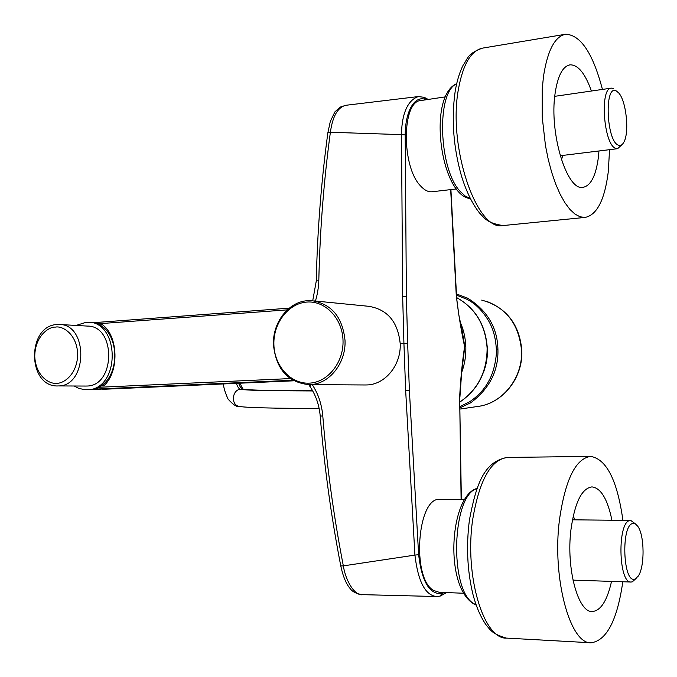 <?xml version="1.0" encoding="UTF-8"?>
<svg xmlns="http://www.w3.org/2000/svg" width="677" height="677" viewBox="0 0 677 677"><rect width="100%" height="100%" fill="white"/><g stroke="black" fill="none" stroke-linecap="round" stroke-linejoin="round"><path stroke-width="1.02" d="M483.403 372.553C486.365 364.852 487.719 356.838 487.465 348.511L485.553 335.343M636.109 578.446L632.31 581.848L631.125 582.034C618.321 583.574 617.229 521.51 629.982 520.52L630.752 520.435L635.948 524.277M574.875 519.834L573.284 516.136M622.806 581.763C617.28 620.081 606.761 640.425 591.258 642.778C570.119 644.766 551.899 577.989 559.447 519.953C565.261 479.587 575.678 458.405 590.708 456.408C606.575 459.116 617.314 480.425 622.925 520.351M611.534 581.391C607.176 600.719 600.77 610.764 592.316 611.526C578.082 612.803 566.048 568.452 570.931 529.846C574.722 502.639 581.729 488.32 591.935 486.898C600.871 487.939 607.531 499.051 611.932 520.232M445.348 96.862L421.238 100.492C401.766 100.34 401.148 166.644 420.645 186.014C424.428 190.178 428.202 192.09 431.977 191.769L432.298 191.726M609.545 149.676L608.31 171.543C604.773 199.749 597.021 215.049 585.038 217.427L580.096 216.801L575.018 214.127L569.916 209.413L564.906 202.728L560.116 194.189L555.665 183.975L551.679 172.288L548.243 159.425L545.476 145.69L542.209 117.019L542.226 89.203L543.479 76.518C547.515 50.343 554.937 36.253 565.744 34.231C580.722 34.959 592.959 53.356 602.437 89.423M598.967 150.971L598.417 157.047C595.988 175.698 590.843 185.803 582.973 187.343C567.013 191.295 549.039 133.191 555.081 93.528C557.73 75.782 562.731 66.219 570.076 64.84C578.073 64.721 585.182 73.446 591.41 91.023M561.487 159.933L562.722 155.422M622.324 144.336L617.61 148.686L615.842 148.407C603.681 145.267 599.39 87.688 611.39 88.128L613.565 88.569M460.275 322.328C463.55 329.487 465.404 337.628 465.844 346.734C466.064 355.975 464.65 364.573 461.604 372.545M59.855 324.52L87.333 326.077C116.224 325.527 115.606 386.33 86.69 386.034L85.666 386.051M343.019 340.48C342.494 318.418 325.248 300.453 306.808 302.069C288.343 303.355 273.161 323.251 273.889 344.585C274.337 365.927 290.611 384.045 309.135 383.148C327.66 382.573 343.814 362.533 343.019 340.48M307.51 300.698L311.869 300.673C331.535 303.846 342.587 317.098 345.025 340.455C346.125 363.236 329.107 384.324 309.948 384.604L308.737 384.629C287.733 382.319 275.979 368.999 273.466 344.695C272.467 322.675 288.41 301.756 307.51 300.698M315.338 301.02C317.107 296.771 318.892 285.432 318.808 280.684C319.908 230.739 323.767 181.267 330.376 132.26L401.495 134.63L402.663 296.458L403.924 343.366L400.192 343.586C401.3 364.937 385.162 384.688 366.807 384.951L365.115 384.968M463.627 593.247L439.195 592.29L433.754 590.513C411.167 578.691 417.286 496.351 440.067 499.381L464.515 499.465M400.192 343.586C397.898 321.727 387.362 309.296 368.567 306.292L313.832 300.867M287.302 309.863L97.623 323.818L93.096 322.345L85.251 322.565L76.095 325.434M88.416 389.613L94.636 389.36L99.087 387.278L290.221 378.578M101.025 389.36L83.364 389.453L78.227 388.124L74.208 386.008M91.962 389.36C119.871 382.827 118.483 325.307 90.43 322.184M97.623 323.818L99.57 324.85C119.076 334.556 120.024 373.932 100.983 386L99.087 387.278M102.286 389.334L293.767 380.804L94.729 389.334M100.983 386L103.716 385.873C119.38 372.358 118.492 335.902 102.295 324.647L99.57 324.85M462.306 331.527L464.794 346.624L461.697 371.91L459.911 397.162M310.184 386.829L310.074 386.669C315.854 395.275 319.239 405.091 320.229 416.127L322.785 415.932C322.387 410.871 321.287 405.43 319.485 399.616C317.868 394.691 315.474 389.707 312.292 384.654M450.67 189.619L456.273 295.451C458.329 313.096 461.105 330.148 464.591 346.599C462.188 362.779 460.546 379.628 459.658 397.137L461.359 499.448M456.273 295.451L458.862 315.127L462.315 331.552M322.785 415.932C326.813 465.988 333.659 515.976 343.332 565.879L414.916 555.106L405.65 390.434L403.924 343.366L407.656 343.307L406.386 296.475L405.184 134.926C405.303 110.537 414.942 95.042 425.757 99.553L426.239 99.739M436.25 596.513L362.787 594.66C355.213 596.403 345.719 581.408 343.332 565.879L340.776 565.921C342.977 576.288 346.091 583.836 350.136 588.55C352.378 591.791 356.483 593.831 362.44 594.651M407.656 343.307L409.382 390.282L418.623 554.666C421.83 581.746 429.582 594.702 441.869 593.534L444.493 592.502M318.808 280.684L316.261 281.023C317.369 231.128 321.236 181.698 327.871 132.734L330.376 132.26C332.644 116.199 337.806 107.203 345.854 105.282L340.082 107.135L334.912 111.866L330.325 121.352L327.854 132.861M418.284 96.574L418.386 96.557C399.43 102.904 401.833 137.93 401.495 134.63L405.184 134.926M441.869 593.534L440.067 596.098L436.589 596.522C425.3 595.396 418.081 581.585 414.916 555.106L418.623 554.666M616.425 91.023L618.77 93.003C626.352 101.245 629.551 132.785 623.805 142.288C622.307 145.013 620.53 145.995 618.49 145.208C606.262 141.62 604.07 83.381 616.425 91.023M456.51 295.155L466.715 299.209C475.076 303.296 482.388 310.515 488.625 320.89C493.144 328.633 495.708 338.043 496.317 349.112C497.02 350.61 495.649 368.99 489.039 380.559C484.766 388.852 478.317 395.918 469.686 401.749L460.123 406.471M238.702 383.258C239.912 387.396 241.926 389.427 244.735 389.343C256.888 390.714 287.344 390.621 312.622 390.764C292.608 390.654 255.381 390.697 245.074 389.351L242.146 389.487C254.044 390.934 287.75 390.756 312.723 390.951M236.425 383.36C237.686 387.693 239.599 389.732 242.146 389.487C232.338 387.362 229.791 405.625 239.692 406.454L240.013 406.488M521.561 350.661C522.83 378.189 502.207 403.627 477.801 406.445C502.571 403.526 523.093 378.028 521.823 350.72L521.561 350.661C518.87 323.462 505.584 306.605 481.694 300.106M456.459 293.953L467.714 298.193C487.279 310.557 497.35 327.524 497.917 349.095C498.653 370.657 489.589 388.556 470.743 402.781L460.148 407.774M469.686 401.749L470.743 402.781M467.714 298.193L466.715 299.209M632.893 523.473L635.407 523.905L637.793 526.317C644.631 535.405 644.868 567.157 638.123 576.279L635.009 579.013C622.975 584.437 620.724 524.709 632.893 523.473M460.022 401.893C478.013 389.461 487.042 371.546 487.118 348.147C485.451 324.909 475.288 308.06 456.637 297.592C475.432 308.077 485.654 324.952 487.305 348.181C487.245 371.588 478.148 389.512 460.022 401.96M56.64 383.224C50.115 384.494 35.771 376.742 34.755 356.44C34.908 336.063 48.862 326.636 55.412 327.109C61.852 325.637 76.586 333.076 77.711 353.826C77.533 374.66 63.147 383.91 56.64 383.224M57.156 324.511L59.187 324.478C88.433 323.894 87.773 386.237 58.51 385.932L85.92 386.051M506.294 638.089C492.187 633.807 490.749 630.49 486.018 624.778C480.526 616.84 476.134 606.567 472.842 593.974C467.24 570.44 466.106 545.73 469.449 519.843C475.956 486.078 483.243 461.409 507.505 457.432C490.994 459.404 479.426 479.934 472.783 519.014C464.117 575.162 483.581 639.867 506.802 638.115L590.716 642.752M456.653 83.838C436.123 91.945 438.637 169.106 460.258 191.481L465.234 196.085L470.253 198.437M564.914 34.366L483.056 48.033C471.192 50.233 462.966 64.061 458.363 89.516C447.734 147.544 476.997 231.762 502.96 225.568L503.426 225.526M477.09 488.549C451.847 494.811 448.961 590.666 474.086 603.774L476.109 604.891M89.449 389.588L86.774 389.588M292.803 380.254L95.449 389.097M289.274 308.153L94.382 322.616L289.265 308.162M465.844 346.734L464.591 346.599M365.648 384.976L308.737 384.629L310.074 386.669L310.946 384.646M312.723 300.749L316.261 281.082M340.759 565.854L340.776 565.921C331.121 516.196 324.266 466.267 320.229 416.127M459.658 397.137L461.105 499.448M406.386 296.475L402.663 296.458M405.65 390.434L409.382 390.282M418.386 96.557L424.157 97.327L425.757 99.553M497.917 349.095L496.317 349.112M59.187 324.478L57.012 324.511C26.691 325.789 27.198 386.905 57.731 385.958M476.185 605.12C443.824 591.021 449.113 497.739 476.159 488.676L477.175 488.329M572.429 519.809L630.752 520.435M507.505 457.432L590.708 456.408M431.977 191.769L456.383 188.959M482.269 48.16C466.927 53.982 468.315 57.985 463.11 65.246C459.514 72.431 456.865 81.181 455.156 91.497C451.229 119.296 453.387 147.62 461.612 176.469C466.368 191.642 472.292 203.76 479.384 212.832C485.265 219.153 487.719 223.097 502.96 225.568L585.038 217.427M560.192 155.735L617.61 148.686M88.67 389.613L85.996 389.605M450.916 189.585L456.518 295.494M418.005 96.608L345.871 105.282M440.295 596.039L446.583 592.578M424.496 97.454L428.228 99.443M554.751 96.329L611.17 88.162M569.569 64.916L570.076 64.84M470.337 198.606C440.541 195.771 427.136 96.32 456.696 83.652M240.157 383.19C242.29 388.759 243.906 390.807 245.006 389.343M223.647 383.927C223.368 386.846 224.849 391.924 228.09 399.159C233.353 404.981 237.221 407.41 239.7 406.462C243.288 407.199 255.779 407.766 277.164 408.163L319.163 408.586M487.279 301.62C508.292 309.981 519.809 326.339 521.823 350.694M460.182 409.035L477.801 406.445M572.979 580.13L630.998 582.025"/></g></svg>

